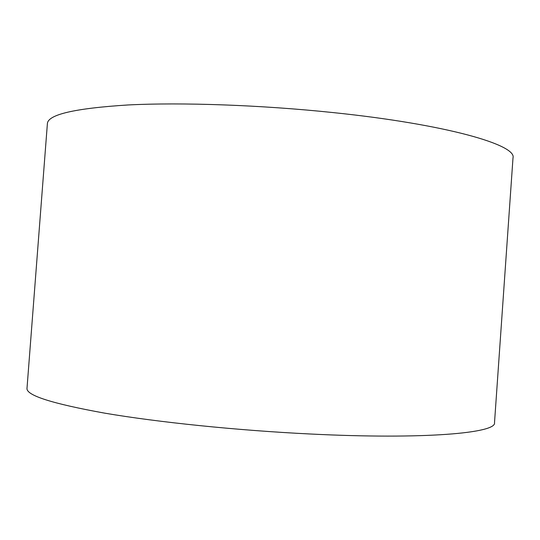 <?xml version="1.0" encoding="UTF-8"?>
<svg xmlns="http://www.w3.org/2000/svg" width="540" height="540" viewBox="0 0 540 540"><rect width="100%" height="100%" fill="white"/><g stroke="black" fill="none" stroke-linecap="round" stroke-linejoin="round"><path stroke-width="0.81" d="M27 388.321C26.156 395.361 52.076 403.637 104.76 413.161C157.687 422.206 236.885 430.4 309.771 433.978C424.967 439.756 496.949 432.999 494.512 422.651L513 157.889C517.03 145.064 447.296 124.423 333.126 112.583C260.888 104.996 181.697 102.242 128.129 104.956C74.709 108.324 47.79 114.568 47.385 123.694L27 388.321"/></g></svg>
